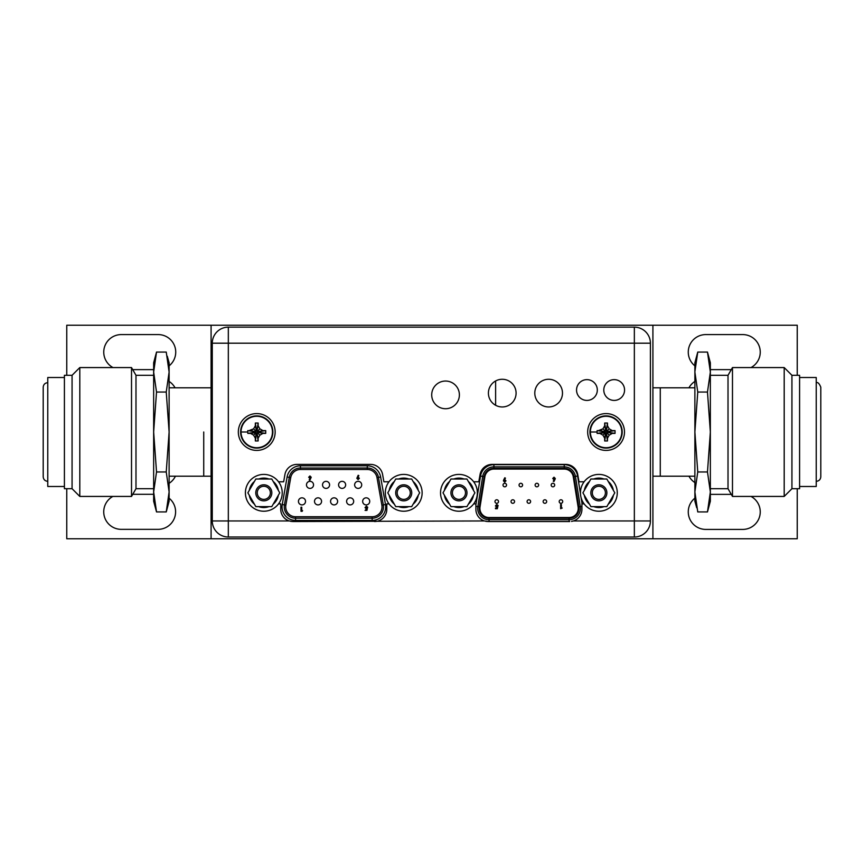 <?xml version="1.0" encoding="UTF-8"?>
<svg xmlns="http://www.w3.org/2000/svg" width="864" height="864" viewBox="0 0 864 864"><rect width="100%" height="100%" fill="white"/><g stroke="black" fill="none" stroke-linecap="round" stroke-linejoin="round"><path stroke-width="1.3" d="M211.086 538.769L211.086 325.231L652.914 325.231L652.914 538.769L66.766 538.769L66.766 488.7M694.883 476.183L660.269 476.183L660.269 387.817L660.269 476.183L652.914 476.183M203.731 432L203.731 476.183L203.731 432M688.943 476.183A17.669 17.669 0 0 0 694.883 482.566M652.914 538.769L797.234 538.769L797.234 488.7M169.117 483.311A17.669 17.669 0 0 0 175.435 476.183M175.057 387.817A17.669 17.669 0 0 0 169.117 381.434M211.086 325.231L66.766 325.231L66.766 375.3M797.234 375.3L797.234 325.231L652.914 325.231M694.883 381.434A17.669 17.669 0 0 0 688.943 387.817M112.871 496.433A17.528 17.528 0 0 0 121.252 529.351L158.069 529.351A17.528 17.528 0 0 0 169.117 498.215M153.652 494.294L132.754 494.294M169.117 365.828A17.528 17.528 0 0 0 158.22 334.584L121.252 334.584A17.528 17.528 0 0 0 113.011 367.567M132.71 369.63L153.652 369.63M731.29 494.37L710.348 494.37M694.883 498.172A17.528 17.528 0 0 0 705.78 529.416L742.748 529.416A17.528 17.528 0 0 0 750.989 496.433M750.989 367.567A17.528 17.528 0 0 0 742.748 334.584L705.78 334.584A17.528 17.528 0 0 0 694.883 365.828M710.348 369.63L731.29 369.63M153.846 367.114L156.524 352.069L153.652 372.06L156.524 392.04L153.652 432L156.524 471.96L153.652 491.94L156.524 511.931L166.244 511.931L169.117 501.217L169.117 362.783L167.27 356.206M168.523 363.236L169.02 368.41M169.02 368.55L169.063 369.457M169.106 371.131L169.117 371.844M156.524 392.04L166.244 392.04L169.117 372.06L166.244 352.069L156.524 352.069L153.652 362.783L153.652 501.217L156.524 511.931L153.857 497.102M156.524 471.96L166.244 471.96L169.117 432L166.244 392.04M166.244 511.931L169.117 491.94L166.244 471.96M153.652 375.3L135.983 375.3L135.983 488.7L153.652 488.7M135.983 488.7L131.522 496.433L131.522 367.567L135.983 375.3M72.068 375.3L64.411 375.3L64.411 488.7L72.068 488.7L72.068 375.3L79.801 367.567L79.801 496.433L131.522 496.433M64.411 377.514L47.768 377.514L47.768 486.486L64.411 486.486M710.154 496.886L707.476 511.931L710.348 491.94L707.476 471.96L710.348 432L707.476 392.04L710.348 372.06L707.476 352.069L697.756 352.069L694.883 362.783L694.883 501.217L696.73 507.794M697.756 352.069L694.883 371.79M707.476 471.96L697.756 471.96L694.883 491.94L697.756 511.931L707.476 511.931L710.348 501.217L710.348 362.783L707.476 352.069L710.143 366.898M695.477 500.764L694.98 495.59M694.98 495.45L694.937 494.543M694.894 492.869L694.883 492.156M707.476 392.04L697.756 392.04L694.883 432L697.756 471.96M694.883 372.06L697.756 392.04M710.348 488.7L728.017 488.7L728.017 375.3L710.348 375.3M728.017 375.3L732.478 367.567L732.478 496.433L728.017 488.7M791.932 488.7L799.589 488.7L799.589 375.3L791.932 375.3L791.932 488.7L784.199 496.433L784.199 367.567L732.478 367.567M799.589 486.486L816.232 486.486L816.232 377.514L799.589 377.514M495.623 405.27L495.623 380.97M650.408 343.192L650.408 520.949A16.049 16.049 0 0 1 634.349 537.008L228.323 537.008A16.049 16.049 0 0 1 212.274 520.949L212.274 343.192A16.049 16.049 0 0 1 228.323 327.143L634.349 327.143A16.049 16.049 0 0 1 650.408 343.192L634.349 343.192L634.349 327.143A16.049 16.049 0 0 1 650.408 343.192M584.129 481.777L579.02 481.777L577.735 474.498A12.226 12.226 0 0 0 565.704 464.4L492.113 464.4A12.226 12.226 0 0 0 480.071 474.498L478.786 481.777L473.677 481.777M278.543 503.874L280.746 503.874L280.746 509.317A12.226 12.226 0 0 0 289.224 520.949L292.972 521.543L484.358 520.949A12.226 12.226 0 0 1 475.891 509.317L475.891 503.874L473.677 503.874M378.313 520.949A12.226 12.226 0 0 0 386.791 509.317L386.791 503.874L388.994 503.874M278.543 481.777L283.651 481.777L284.936 474.498A12.226 12.226 0 0 1 296.968 464.4L370.57 464.4A12.226 12.226 0 0 1 382.601 474.498L383.886 481.777L388.994 481.777M571.536 521.402L573.448 520.949A12.226 12.226 0 0 0 581.926 509.317L581.926 503.874L584.129 503.874M488.408 393.12A13.846 13.846 0 0 0 502.254 406.966A13.846 13.846 0 0 0 516.089 393.12A13.846 13.846 0 0 0 502.254 379.274A13.846 13.846 0 0 0 488.408 393.12M534.794 393.12A13.846 13.846 0 0 0 548.64 406.966A13.846 13.846 0 0 0 562.486 393.12A13.846 13.846 0 0 0 548.64 379.274A13.846 13.846 0 0 0 534.794 393.12M576.547 390.031A10.379 10.379 0 0 0 586.926 400.41A10.379 10.379 0 0 0 597.316 390.031A10.379 10.379 0 0 0 586.926 379.642A10.379 10.379 0 0 0 576.547 390.031M603.796 390.031A10.379 10.379 0 0 0 614.174 400.41A10.379 10.379 0 0 0 624.564 390.031A10.379 10.379 0 0 0 614.174 379.642A10.379 10.379 0 0 0 603.796 390.031M431.708 394.891A13.846 13.846 0 0 0 445.554 408.726A13.846 13.846 0 0 0 459.389 394.891A13.846 13.846 0 0 0 445.554 381.046A13.846 13.846 0 0 0 431.708 394.891M484.358 520.949L488.106 521.543L569.7 521.543M488.106 521.543L485.838 521.327M376.402 521.402L374.566 521.543M292.972 521.543L290.693 521.327M245.408 492.826A18.414 18.414 0 0 1 263.812 474.412A18.414 18.414 0 0 1 282.226 492.826A18.414 18.414 0 0 1 263.812 511.229A18.414 18.414 0 0 1 245.408 492.826M255.841 506.628L247.871 492.826L255.841 479.012L271.782 479.012L279.752 492.826L271.782 506.628L255.841 506.628M271.836 492.826A8.024 8.024 0 0 0 263.812 484.801A8.024 8.024 0 0 0 255.787 492.826A8.024 8.024 0 0 0 263.812 500.85A8.024 8.024 0 0 0 271.836 492.826M254.416 504.166A14.731 14.731 0 0 1 249.296 495.288M249.296 490.363A14.731 14.731 0 0 1 254.416 481.486M258.692 479.012A14.731 14.731 0 0 1 268.942 479.012M268.942 506.628A14.731 14.731 0 0 1 258.692 506.628M273.208 481.486A14.731 14.731 0 0 1 278.338 490.363M278.338 495.288A14.731 14.731 0 0 1 273.208 504.166M270.367 492.826A6.556 6.556 0 0 0 263.812 486.27A6.556 6.556 0 0 0 257.256 492.826A6.556 6.556 0 0 0 263.812 499.381A6.556 6.556 0 0 0 270.367 492.826M385.312 492.826A18.414 18.414 0 0 1 403.726 474.412A18.414 18.414 0 0 1 422.129 492.826A18.414 18.414 0 0 1 403.726 511.229A18.414 18.414 0 0 1 385.312 492.826M395.755 506.628L387.785 492.826L395.755 479.012L411.696 479.012L419.666 492.826L411.696 506.628L395.755 506.628M411.75 492.826A8.024 8.024 0 0 0 403.726 484.801A8.024 8.024 0 0 0 395.701 492.826A8.024 8.024 0 0 0 403.726 500.85A8.024 8.024 0 0 0 411.75 492.826M394.33 504.166A14.731 14.731 0 0 1 389.2 495.288M389.2 490.363A14.731 14.731 0 0 1 394.33 481.486M398.596 479.012A14.731 14.731 0 0 1 408.845 479.012M408.845 506.628A14.731 14.731 0 0 1 398.596 506.628M413.122 481.486A14.731 14.731 0 0 1 418.241 490.363M418.241 495.288A14.731 14.731 0 0 1 413.122 504.166M410.281 492.826A6.556 6.556 0 0 0 403.726 486.27A6.556 6.556 0 0 0 397.17 492.826A6.556 6.556 0 0 0 403.726 499.381A6.556 6.556 0 0 0 410.281 492.826M240.624 432A16.124 16.124 0 0 1 256.748 415.876A16.124 16.124 0 0 1 272.873 432A16.124 16.124 0 0 1 256.748 448.124A16.124 16.124 0 0 1 240.624 432A16.124 16.124 0 0 1 256.748 415.876A16.124 16.124 0 0 1 272.873 432A16.124 16.124 0 0 1 256.748 448.124A16.124 16.124 0 0 1 240.624 432M241.034 432A15.714 15.714 0 0 1 256.748 416.286A15.714 15.714 0 0 1 272.452 432A15.714 15.714 0 0 1 256.748 447.714A15.714 15.714 0 0 1 241.034 432L247.763 432L247.784 433.393L250.56 433.404L253.595 435.154L255.344 438.188L255.344 440.964L258.142 440.964L258.142 438.188L259.891 435.154L262.926 433.404L265.712 433.393L265.712 430.607L262.926 430.596L264.395 430.596M254.588 436.871L253.595 435.154L256.176 432.572L250.56 433.404M255.344 439.646L256.176 432.572M256.489 433.123L256.997 433.642L258.379 432.259L257.872 431.741L262.926 430.596L259.891 428.846L258.142 425.812L258.142 423.036L255.344 423.036L255.344 425.812L255.344 424.354M257.872 431.741L256.489 430.358L255.107 431.741L255.614 432.259M258.379 431.741L265.712 430.607M257.321 431.428L259.891 428.846L258.898 427.129M256.997 430.877L258.142 424.894M256.997 430.358L258.142 423.036M256.489 430.358L255.344 423.036M256.489 430.877L255.344 425.812L253.595 428.846L249.102 430.596M256.176 431.428L253.595 428.846L251.867 429.84M255.614 431.741L250.56 430.596M255.107 431.741L247.871 430.596M255.107 432.259L247.784 433.393M247.763 432L247.784 430.607M258.379 432.259L265.712 433.393M257.872 432.259L262.926 433.404M257.321 432.572L259.891 435.154M256.997 433.123L258.142 438.188M256.997 433.642L258.142 440.964M256.489 433.642L255.344 440.964M275.152 432A18.414 18.414 0 0 1 256.748 450.414A18.414 18.414 0 0 1 238.334 432A18.414 18.414 0 0 1 256.748 413.586A18.414 18.414 0 0 1 275.152 432M589.95 432A16.124 16.124 0 0 1 606.074 415.876A16.124 16.124 0 0 1 622.199 432A16.124 16.124 0 0 1 606.074 448.124A16.124 16.124 0 0 1 589.95 432A16.124 16.124 0 0 1 606.074 415.876A16.124 16.124 0 0 1 622.199 432A16.124 16.124 0 0 1 606.074 448.124A16.124 16.124 0 0 1 589.95 432M590.371 432A15.714 15.714 0 0 1 606.074 416.286A15.714 15.714 0 0 1 621.788 432A15.714 15.714 0 0 1 606.074 447.714A15.714 15.714 0 0 1 590.371 432L597.089 432L597.11 433.393L599.886 433.404L602.921 435.154L604.681 438.188L604.681 440.964L607.468 440.964L607.478 438.188L609.228 435.154L612.263 433.404L615.038 433.393L615.038 430.607L612.263 430.596L613.721 430.596M603.914 436.871L602.921 435.154L605.502 432.572L599.886 433.404M604.681 439.646L605.502 432.572M605.826 433.123L606.334 433.642L607.716 432.259L607.208 431.741L612.263 430.596L609.228 428.846L607.478 425.812L607.468 423.036L604.681 423.036L604.681 425.812L604.681 424.354M607.208 431.741L605.826 430.358L604.433 431.741L604.951 432.259M607.716 431.741L615.038 430.607M606.647 431.428L609.228 428.846L608.234 427.129M606.334 430.877L607.478 424.894M606.334 430.358L607.468 423.036M605.826 430.358L604.681 423.036M605.826 430.877L604.681 425.812L602.921 428.846L598.428 430.596M605.502 431.428L602.921 428.846L601.204 429.84M604.951 431.741L599.886 430.596M604.433 431.741L597.208 430.596M604.433 432.259L597.11 433.393M597.089 432L597.11 430.607M607.716 432.259L615.038 433.393M607.208 432.259L612.263 433.404M606.647 432.572L609.228 435.154M606.334 433.123L607.478 438.188M606.334 433.642L607.468 440.964M605.826 433.642L604.681 440.964M624.488 432A18.414 18.414 0 0 1 606.074 450.414A18.414 18.414 0 0 1 587.671 432A18.414 18.414 0 0 1 606.074 413.586A18.414 18.414 0 0 1 624.488 432M440.543 492.826A18.414 18.414 0 0 1 458.946 474.412A18.414 18.414 0 0 1 477.36 492.826A18.414 18.414 0 0 1 458.946 511.229A18.414 18.414 0 0 1 440.543 492.826M580.446 492.826A18.414 18.414 0 0 1 598.86 474.412A18.414 18.414 0 0 1 617.274 492.826A18.414 18.414 0 0 1 598.86 511.229A18.414 18.414 0 0 1 580.446 492.826M450.976 506.628L443.005 492.826L450.976 479.012L466.927 479.012L474.898 492.826L466.927 506.628L450.976 506.628M466.981 492.826A8.024 8.024 0 0 0 458.946 484.801A8.024 8.024 0 0 0 450.922 492.826A8.024 8.024 0 0 0 458.946 500.85A8.024 8.024 0 0 0 466.981 492.826M449.561 504.166A14.731 14.731 0 0 1 444.431 495.288M444.431 490.363A14.731 14.731 0 0 1 449.561 481.486M453.827 479.012A14.731 14.731 0 0 1 464.076 479.012M464.076 506.628A14.731 14.731 0 0 1 453.827 506.628M468.342 481.486A14.731 14.731 0 0 1 473.472 490.363M473.472 495.288A14.731 14.731 0 0 1 468.342 504.166M465.502 492.826A6.556 6.556 0 0 0 458.946 486.27A6.556 6.556 0 0 0 452.401 492.826A6.556 6.556 0 0 0 458.946 499.381A6.556 6.556 0 0 0 465.502 492.826M590.89 506.628L582.919 492.826L590.89 479.012L606.83 479.012L614.801 492.826L606.83 506.628L590.89 506.628M606.884 492.826A8.024 8.024 0 0 0 598.86 484.801A8.024 8.024 0 0 0 590.836 492.826A8.024 8.024 0 0 0 598.86 500.85A8.024 8.024 0 0 0 606.884 492.826M589.464 504.166A14.731 14.731 0 0 1 584.345 495.288M584.345 490.363A14.731 14.731 0 0 1 589.464 481.486M593.73 479.012A14.731 14.731 0 0 1 603.99 479.012M603.99 506.628A14.731 14.731 0 0 1 593.73 506.628M608.256 481.486A14.731 14.731 0 0 1 613.375 490.363M613.375 495.288A14.731 14.731 0 0 1 608.256 504.166M605.416 492.826A6.556 6.556 0 0 0 598.86 486.27A6.556 6.556 0 0 0 592.304 492.826A6.556 6.556 0 0 0 598.86 499.381A6.556 6.556 0 0 0 605.416 492.826M337.619 501.358A3.532 3.532 0 0 0 334.087 497.826A3.532 3.532 0 0 0 330.556 501.358A3.532 3.532 0 0 0 334.087 504.9A3.532 3.532 0 0 0 337.619 501.358M354.629 484.866A3.532 3.532 0 0 0 358.171 488.398A3.532 3.532 0 0 0 361.703 484.866A3.532 3.532 0 0 0 358.171 481.334A3.532 3.532 0 0 0 354.629 484.866M338.58 484.866A3.532 3.532 0 0 0 342.112 488.398A3.532 3.532 0 0 0 345.654 484.866A3.532 3.532 0 0 0 342.112 481.334A3.532 3.532 0 0 0 338.58 484.866M322.531 484.866A3.532 3.532 0 0 0 326.063 488.398A3.532 3.532 0 0 0 329.594 484.866A3.532 3.532 0 0 0 326.063 481.334A3.532 3.532 0 0 0 322.531 484.866M306.472 484.866A3.532 3.532 0 0 0 310.014 488.398A3.532 3.532 0 0 0 313.546 484.866A3.532 3.532 0 0 0 310.014 481.334A3.532 3.532 0 0 0 306.472 484.866M362.664 501.358A3.532 3.532 0 0 0 366.196 504.9A3.532 3.532 0 0 0 369.727 501.358A3.532 3.532 0 0 0 366.196 497.826A3.532 3.532 0 0 0 362.664 501.358M346.604 501.358A3.532 3.532 0 0 0 350.147 504.9A3.532 3.532 0 0 0 353.678 501.358A3.532 3.532 0 0 0 350.147 497.826A3.532 3.532 0 0 0 346.604 501.358M314.507 501.358A3.532 3.532 0 0 0 318.038 504.9A3.532 3.532 0 0 0 321.57 501.358A3.532 3.532 0 0 0 318.038 497.826A3.532 3.532 0 0 0 314.507 501.358M298.447 501.358A3.532 3.532 0 0 0 301.979 504.9A3.532 3.532 0 0 0 305.521 501.358A3.532 3.532 0 0 0 301.979 497.826A3.532 3.532 0 0 0 298.447 501.358M290.725 477.63L287.107 476.993L282.247 504.533L284.418 504.911L289.278 477.371A11.34 11.34 0 0 1 300.445 468.007L367.286 468.007A11.34 11.34 0 0 1 378.454 477.371L383.314 504.911A11.34 11.34 0 0 1 372.146 518.227L295.585 518.227A11.34 11.34 0 0 1 284.418 504.911L285.865 505.17L290.725 477.63A9.871 9.871 0 0 1 300.445 469.476L367.286 469.476A9.871 9.871 0 0 1 377.006 477.63L381.866 505.17A9.871 9.871 0 0 1 372.146 516.748L295.585 516.748A9.871 9.871 0 0 1 285.865 505.17M356.832 478.3L358.182 475.276L358.841 475.6L358.117 477.014L359.359 478.31L358.106 479.585L356.832 478.3M358.085 477.695L358.085 478.85L358.085 477.695M366.8 507.989L367.427 508.129L366.941 510.408L365.072 510.408L366.52 508.95L365.018 507.622L366.39 506.196L367.751 507.298L366.347 506.93L365.753 507.6L366.8 507.989M301.741 510.635L302.584 510.635L302.152 511.315L301.007 511.315L301.007 507.211L301.741 507.211L301.741 510.635M311.213 477.241L309.863 480.276L309.204 479.941L309.917 478.537L308.686 477.23L309.938 475.956L311.213 477.241M309.96 477.846L309.949 476.69L309.96 477.846M559.192 501.552A1.771 1.771 0 0 1 560.952 499.781A1.771 1.771 0 0 1 562.723 501.552A1.771 1.771 0 0 1 560.952 503.312A1.771 1.771 0 0 1 559.192 501.552M479.909 508.399A9.126 9.126 0 0 0 489.046 517.525L569.095 517.525A9.126 9.126 0 0 0 578.113 506.941L573.253 476.755A9.126 9.126 0 0 0 564.235 469.076L493.906 469.076A9.126 9.126 0 0 0 484.888 476.755L480.028 506.941A9.126 9.126 0 0 0 479.909 508.399M489.046 518.26L489.046 519.739A11.34 11.34 0 0 1 477.846 506.596L482.706 476.399A11.34 11.34 0 0 1 493.906 466.862L564.235 466.862A11.34 11.34 0 0 1 575.435 476.399L580.295 506.596A11.34 11.34 0 0 1 569.095 519.739L489.046 519.739A11.34 11.34 0 0 1 477.846 506.596L479.304 506.822L484.164 476.636A9.871 9.871 0 0 1 493.906 468.342L564.235 468.342A9.871 9.871 0 0 1 573.977 476.636L578.837 506.822A9.871 9.871 0 0 1 569.095 518.26L489.046 518.26A9.871 9.871 0 0 1 479.304 506.822M503.734 479.844L504.781 477.781L505.44 478.105L504.716 479.52L505.969 480.838L504.706 482.123L503.42 480.827L503.734 479.844M504.684 480.211L504.684 481.378L504.684 480.211M497.837 506.423L497.351 508.712L495.472 508.712L495.472 508.032L496.768 508.032L496.919 507.244L495.418 505.915L496.8 504.479L498.172 505.591L496.757 505.224L496.163 505.894L497.837 506.423M562.216 508.032L560.628 508.712L560.628 504.587L561.373 504.587L561.373 508.032L562.216 508.032M519.059 485.05A1.771 1.771 0 0 1 520.83 483.289A1.771 1.771 0 0 1 522.59 485.05A1.771 1.771 0 0 1 520.83 486.821A1.771 1.771 0 0 1 519.059 485.05M551.167 485.05A1.771 1.771 0 0 1 552.928 483.289A1.771 1.771 0 0 1 554.699 485.05A1.771 1.771 0 0 1 552.928 486.821A1.771 1.771 0 0 1 551.167 485.05M511.034 501.552A1.771 1.771 0 0 1 512.795 499.781A1.771 1.771 0 0 1 514.566 501.552A1.771 1.771 0 0 1 512.795 503.312A1.771 1.771 0 0 1 511.034 501.552M543.132 501.552A1.771 1.771 0 0 1 544.903 499.781A1.771 1.771 0 0 1 546.674 501.552A1.771 1.771 0 0 1 544.903 503.312A1.771 1.771 0 0 1 543.132 501.552M527.083 501.552A1.771 1.771 0 0 1 528.854 499.781A1.771 1.771 0 0 1 530.615 501.552A1.771 1.771 0 0 1 528.854 503.312A1.771 1.771 0 0 1 527.083 501.552M494.975 501.552A1.771 1.771 0 0 1 496.746 499.781A1.771 1.771 0 0 1 498.517 501.552A1.771 1.771 0 0 1 496.746 503.312A1.771 1.771 0 0 1 494.975 501.552M535.108 485.05A1.771 1.771 0 0 1 536.879 483.289A1.771 1.771 0 0 1 538.65 485.05A1.771 1.771 0 0 1 536.879 486.821A1.771 1.771 0 0 1 535.108 485.05M503.01 485.05A1.771 1.771 0 0 1 504.77 483.289A1.771 1.771 0 0 1 506.542 485.05A1.771 1.771 0 0 1 504.77 486.821A1.771 1.771 0 0 1 503.01 485.05M554.98 479.477L553.932 481.54L553.273 481.205L553.997 479.79L552.744 478.483L554.008 477.198L555.293 478.483L554.98 479.477M554.029 479.099L554.029 477.943L554.029 479.099M573.448 520.949L650.408 520.949A16.049 16.049 0 0 1 634.349 537.008L634.349 343.192L228.323 343.192L228.323 520.949L289.224 520.949M228.323 537.008A16.049 16.049 0 0 1 212.274 520.949L228.323 520.949L228.323 537.008M228.323 327.143L228.323 343.192L212.274 343.192M287.107 476.993A13.554 13.554 0 0 1 300.445 465.793L300.445 469.476M367.286 469.476L367.286 465.793L300.445 465.793M381.866 505.17L385.495 504.533L380.635 476.993L377.006 477.63M380.635 476.993A13.554 13.554 0 0 0 367.286 465.793M372.146 516.748L372.146 520.43A13.554 13.554 0 0 0 385.495 504.533M282.247 504.533A13.554 13.554 0 0 0 295.585 520.43L372.146 520.43M295.585 516.748L295.585 520.43M295.585 518.227A11.34 11.34 0 0 1 284.418 504.911M484.164 476.636L480.524 476.053L475.891 504.878M564.235 468.342L564.235 464.659L493.906 464.659L493.906 468.342M580.478 493.841L577.616 476.053L573.977 476.636M578.837 506.822L580.295 506.596A11.34 11.34 0 0 1 580.435 508.399M569.095 521.543L569.095 518.26M580.295 506.596L581.926 506.326M582.098 503.874L581.094 497.632M577.616 476.053A13.554 13.554 0 0 0 564.235 464.659M489.046 519.739L489.046 521.543M493.906 464.659A13.554 13.554 0 0 0 480.524 476.053M491.206 469.076L493.906 469.076M564.235 469.076L567.227 469.076M475.891 506.282L477.846 506.596M652.914 387.817L694.883 387.817M169.117 476.183L211.086 476.183M169.117 387.817L211.086 387.817M79.801 367.567L131.522 367.567M72.068 488.7L79.801 496.433M47.768 382.666C44.993 382.936 43.47 384.458 43.2 387.234L43.2 476.766C43.47 479.542 44.993 481.064 47.768 481.334M784.199 496.433L732.478 496.433M791.932 375.3L784.199 367.567M816.232 382.666C817.819 382.007 819.342 383.53 820.8 387.234L820.8 476.766C820.53 479.542 819.007 481.064 816.232 481.334"/></g></svg>
